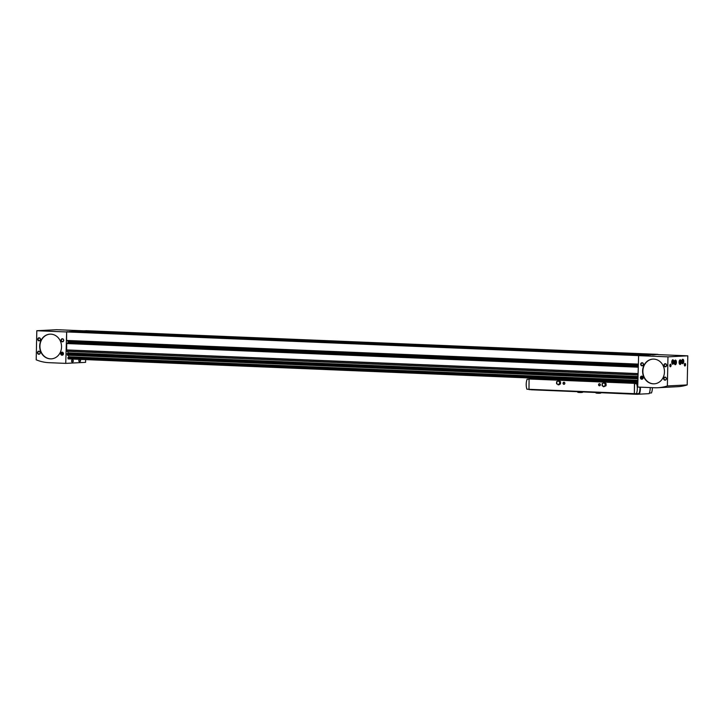 <?xml version="1.0" encoding="UTF-8"?>
<svg xmlns="http://www.w3.org/2000/svg" width="724" height="724" viewBox="0 0 724 724"><rect width="100%" height="100%" fill="white"/><g stroke="black" fill="none" stroke-linecap="round" stroke-linejoin="round"><path stroke-width="1.09" d="M641.274 355.222L638.613 355.62L642.731 355.149L69.26 331.655M650.948 354.724L644.052 355.33L652.405 354.642L78.988 331.04L75.323 331.384M656.514 354.434L653.727 354.832L657.845 354.362L56.635 329.701L36.806 330.723L36.2 359.819A47.449 41.892 -93 0 0 49.132 362.688L65.748 363.376L66.653 331.936L66.581 340.687L638.188 364.353L66.581 340.687M80.391 361.321L79.332 361.647A1.077 0.507 -87.6 0 1 78.835 360.543A1.077 0.507 -87.6 0 1 79.423 359.493L80.445 359.9M73.133 361.701L72.074 362.018A1.077 0.507 -87.6 0 1 71.576 360.923A1.077 0.507 -87.6 0 1 72.165 359.873L73.196 360.281M68.065 357.43L637.844 381.014L68.083 357.421L68.128 358.878L637.808 382.462L68.128 358.878M637.844 380.598L68.409 357.43M68.798 357.041L68.545 355.258M67.287 353.547L637.916 377.177L67.314 353.538L67.377 355.213L637.889 378.806M637.925 376.752L67.64 353.556M68.02 353.167L67.766 351.384M66.536 343.267L638.134 366.932L66.735 343.257L66.608 351.33L637.971 374.96M67.839 343.303A1.548 0.724 92.4 0 0 67.975 342.452L68.002 341.357A1.548 0.724 92.4 0 0 67.956 340.751M65.748 363.376L85.577 362.353L85.64 359.611M640.07 355.285L66.653 331.936L638.613 355.62L637.717 387.059L654.333 387.747A47.449 41.892 -93 0 0 657.781 387.729A47.449 41.892 -93 0 0 667.365 385.946L687.194 384.924L687.8 355.828L657.962 354.615M70.771 331.465L642.731 355.149L69.314 331.547M645.627 354.995L72.11 331.529M80.445 330.968L652.405 354.642L78.988 331.04M655.301 354.498L81.785 331.022M85.885 330.687L657.845 354.362L84.554 330.759M641.202 355.375L640.088 355.33M656.433 354.588L655.329 354.543M650.876 354.878L78.916 331.203M66.409 331.954L36.806 330.723M37.485 352.669A1.548 1.367 -93 0 0 39.512 354.09A1.548 1.367 -93 0 0 39.567 351.421A1.548 1.367 -93 0 0 37.485 352.669M37.766 339.275A1.548 1.367 -93 0 0 39.793 340.696A1.548 1.367 -93 0 0 39.847 338.017A1.548 1.367 -93 0 0 37.766 339.275M60.716 353.629A1.548 1.367 -93 0 0 62.735 355.059A1.548 1.367 -93 0 0 62.789 352.38A1.548 1.367 -93 0 0 60.716 353.629M60.997 340.235A1.548 1.367 -93 0 0 63.015 341.656A1.548 1.367 -93 0 0 63.069 338.986A1.548 1.367 -93 0 0 60.997 340.235M39.675 346.054A12.38 10.932 -93 0 0 51.25 358.869A12.38 10.932 -93 0 0 61.522 345.945A12.38 10.932 -93 0 0 49.965 334.153A12.38 10.932 -93 0 0 39.675 346.054M652.514 354.896L653.727 354.832L652.505 354.787M642.849 355.394L644.052 355.33L642.831 355.285M657.781 387.729L677.61 386.697A47.449 41.892 -93 0 0 687.194 384.924M683.782 361.439A2.19 1.023 -87.6 0 1 682.66 363.683A2.19 1.023 -87.6 0 1 681.727 361.448A2.19 1.023 -87.6 0 1 682.841 359.303A2.19 1.023 -87.6 0 1 683.782 361.439M673.818 361.955A2.19 1.023 -87.6 0 1 672.705 364.199A2.19 1.023 -87.6 0 1 671.763 361.964A2.19 1.023 -87.6 0 1 672.886 359.819A2.19 1.023 -87.6 0 1 673.818 361.955M685.565 364.697A1.285 0.606 -87.6 0 1 684.904 366.009A1.285 0.606 -87.6 0 1 684.352 364.697A1.285 0.606 -87.6 0 1 685.013 363.439A1.285 0.606 -87.6 0 1 685.565 364.697M671.048 365.439A1.285 0.606 -87.6 0 1 670.397 366.76A1.285 0.606 -87.6 0 1 669.845 365.448A1.285 0.606 -87.6 0 1 670.505 364.19A1.285 0.606 -87.6 0 1 671.048 365.439M681.266 362.081A2.317 1.086 -87.6 0 1 680.08 364.462A2.317 1.086 -87.6 0 1 679.094 362.1A2.317 1.086 -87.6 0 1 680.279 359.819A2.317 1.086 -87.6 0 1 681.266 362.081M676.433 362.335A2.317 1.086 -87.6 0 1 675.248 364.706A2.317 1.086 -87.6 0 1 674.261 362.344A2.317 1.086 -87.6 0 1 675.438 360.072A2.317 1.086 -87.6 0 1 676.433 362.335M667.365 385.946L667.971 356.851L687.8 355.828M667.971 356.851L638.369 355.629M640.414 377.629A1.548 1.367 -93 0 0 642.441 379.05A1.548 1.367 -93 0 0 642.496 376.371A1.548 1.367 -93 0 0 640.414 377.629M640.695 364.235A1.548 1.367 -93 0 0 642.722 365.656A1.548 1.367 -93 0 0 642.776 362.977A1.548 1.367 -93 0 0 640.695 364.235M663.646 378.589A1.548 1.367 -93 0 0 665.664 380.01A1.548 1.367 -93 0 0 665.718 377.34A1.548 1.367 -93 0 0 663.646 378.589M663.926 365.195A1.548 1.367 -93 0 0 665.944 366.616A1.548 1.367 -93 0 0 665.999 363.937A1.548 1.367 -93 0 0 663.926 365.195M642.604 371.014A12.38 10.932 -93 0 0 654.179 383.829A12.38 10.932 -93 0 0 664.451 370.905A12.38 10.932 -93 0 0 652.894 359.104A12.38 10.932 -93 0 0 642.604 371.014M61.368 340.244A1.267 1.122 -93 0 0 62.554 341.556A1.267 1.122 -93 0 0 62.427 339.022A1.267 1.122 -93 0 0 61.368 340.244M38.146 339.275A1.267 1.122 -93 0 0 39.331 340.588A1.267 1.122 -93 0 0 39.205 338.054A1.267 1.122 -93 0 0 38.146 339.275M37.865 352.669A1.267 1.122 -93 0 0 39.051 353.991A1.267 1.122 -93 0 0 38.924 351.457A1.267 1.122 -93 0 0 37.865 352.669M664.297 365.195A1.267 1.122 -93 0 0 665.483 366.507A1.267 1.122 -93 0 0 665.356 363.982A1.267 1.122 -93 0 0 664.297 365.195M664.017 378.598A1.267 1.122 -93 0 0 665.202 379.91A1.267 1.122 -93 0 0 665.075 377.376A1.267 1.122 -93 0 0 664.017 378.598M641.075 364.235A1.267 1.122 -93 0 0 642.26 365.548A1.267 1.122 -93 0 0 642.134 363.014A1.267 1.122 -93 0 0 641.075 364.235M674.949 360.29A2.317 1.086 -87.6 0 1 675.474 362.299A2.317 1.086 -87.6 0 1 674.777 364.453M674.496 361.068A1.285 0.606 -87.6 0 1 674.994 362.317A1.285 0.606 -87.6 0 1 674.388 363.638M674.406 361.348A1.068 0.498 -87.6 0 1 674.687 362.317A1.068 0.498 -87.6 0 1 674.325 363.348M679.791 360.036A2.317 1.086 -87.6 0 1 680.316 362.045A2.317 1.086 -87.6 0 1 679.619 364.199M679.329 360.824A1.285 0.606 -87.6 0 1 679.827 362.072A1.285 0.606 -87.6 0 1 679.221 363.385M679.239 361.104A1.068 0.498 -87.6 0 1 679.528 362.063A1.068 0.498 -87.6 0 1 679.157 363.095M670.026 364.615A1.285 0.606 -87.6 0 1 670.143 365.403A1.285 0.606 -87.6 0 1 669.953 366.299M684.533 363.864A1.285 0.606 -87.6 0 1 684.651 364.652A1.285 0.606 -87.6 0 1 684.47 365.548M672.542 363.186L673.058 361.376L672.587 360.805L672.089 361.43L672.542 363.186M682.497 362.67L682.994 362.054L682.551 360.29L682.026 362.1L682.497 362.67M672.162 361.339L673.058 361.376M672.071 362.525L673.03 362.57M682.126 360.824L683.022 360.86M682.035 362.009L682.994 362.054M606.051 385.747L606.097 383.666L604.531 382.562L602.142 383.575L602.096 385.657L603.671 386.77L606.051 385.747L605.282 385.792L605.327 383.711L606.097 383.666M598.558 384.706A1.032 0.914 -93 0 0 599.906 385.657A1.032 0.914 -93 0 0 599.943 383.874A1.032 0.914 -93 0 0 598.558 384.706M563.037 383.24A1.032 0.914 -93 0 0 564.385 384.191A1.032 0.914 -93 0 0 564.421 382.399A1.032 0.914 -93 0 0 563.037 383.24M531.181 378.046L531.018 378.643L529.081 378.996L528.972 389.548L636.794 393.784L636.858 394.299L646.876 393.775M636.55 382.408L636.396 382.996L634.459 383.358L634.351 393.91L528.972 389.548M560.521 383.865L560.557 381.783L558.991 380.679L556.602 381.693L556.557 383.774L558.901 384.842L560.521 383.865L559.752 383.91L559.788 381.82L560.557 381.783M636.966 393.684L639.346 394.164A14.96 13.204 -93 0 0 640.369 387.168M636.441 393.711A14.444 12.751 -93 0 0 636.649 383.783L634.559 383.611L634.351 393.711L639.066 393.575A14.444 12.751 -93 0 0 639.907 387.15M634.559 383.611L637.799 382.951M531.416 389.657L636.858 394.299M535.172 378.218A18.046 15.937 -93 0 1 536.746 378.761L531.163 378.525M649.383 393.042L651.5 392.933A14.444 12.751 -93 0 0 652.387 387.666M617.138 381.611L552.475 378.933M617.129 382.001L621.328 381.783M536.746 378.761L541.878 378.489M636.396 382.896L531.018 378.534M636.541 382.887L630.966 382.661A18.046 15.937 -93 0 1 632.559 382.245M636.396 382.996L531.018 378.643M636.785 394.146L531.416 389.784M636.649 383.783L637.781 383.72M637.79 383.521L637.183 383.476M637.799 383.014L637.192 382.987M639.346 394.164L649.166 393.657A14.96 13.204 -93 0 0 650.224 387.575M529.072 379.249L527.09 379.24A14.444 12.751 -93 0 0 526.882 389.177L528.864 389.34M527.09 379.24L529.072 379.141M529.19 389.557A14.96 13.204 -93 0 0 529.199 389.603L531.416 389.693M531.018 378.589L529.434 378.525L531.172 378.435M563.299 383.24A0.833 0.742 -93 0 0 564.087 384.109A0.833 0.742 -93 0 0 563.996 382.435A0.833 0.742 -93 0 0 563.299 383.24M598.82 384.706A0.833 0.742 -93 0 0 599.599 385.575A0.833 0.742 -93 0 0 599.517 383.91A0.833 0.742 -93 0 0 598.82 384.706M605.327 383.711L603.762 382.598M603.671 386.77L605.282 385.792M602.287 384.625A1.62 1.43 -93 0 0 604.395 386.118A1.62 1.43 -93 0 0 604.459 383.313A1.62 1.43 -93 0 0 602.287 384.625M559.788 381.82L558.222 380.715M558.132 384.878L559.752 383.91M556.747 382.743A1.62 1.43 -93 0 0 558.865 384.227A1.62 1.43 -93 0 0 558.919 381.43A1.62 1.43 -93 0 0 556.747 382.743M51.377 358.86A12.38 10.932 87 0 1 39.947 346.045A12.38 10.932 87 0 1 50.101 334.144M654.306 383.82A12.38 10.932 87 0 1 642.876 371.005A12.38 10.932 87 0 1 653.03 359.104M62.056 354.914A1.231 1.086 87 0 1 61.151 353.031A1.231 1.086 87 0 1 63.033 353.113A1.231 1.086 87 0 1 62.056 354.914M62.753 354.163L62.771 353.267L61.404 353.212L61.386 354.108L62.753 354.163M61.404 353.212L62.336 354.416M61.386 354.108L61.875 354.081M641.754 378.914A1.231 1.086 87 0 1 640.858 377.032A1.231 1.086 87 0 1 642.74 377.113A1.231 1.086 87 0 1 641.754 378.914M642.46 378.163L642.478 377.267L641.111 377.213L641.763 378.58L642.46 378.163M641.111 377.213L642.043 378.408M641.093 378.1L641.573 378.082M638.125 367.195L66.409 343.529M637.998 373.584L66.273 349.918M653.853 354.57L81.893 330.895M644.179 355.068L72.219 331.393M638.74 355.348L66.78 331.673M638.197 364.109L66.472 340.443M637.989 373.693L66.282 350.027M637.971 374.869L66.527 351.221M637.934 376.48L68.074 352.887M637.916 377.34L67.133 353.71M637.907 377.62L67.079 353.991M637.889 378.715L67.296 355.095M637.853 380.317L68.843 356.769M637.835 381.186L67.902 357.593M637.826 381.458L67.857 357.864M637.808 382.326L68.029 358.742M638.179 364.959L68.002 341.357M638.152 366.054L67.975 342.452M672.551 359.918A2.091 0.977 -87.6 0 1 673.546 361.946A2.091 0.977 -87.6 0 1 672.379 364.072M682.515 359.403A2.091 0.977 -87.6 0 1 683.501 361.43A2.091 0.977 -87.6 0 1 682.343 363.557M73.35 360.959L72.943 360.027L72.862 361.928L73.359 360.959M80.12 361.548L80.192 359.656L80.617 360.579L80.12 361.548M634.242 393.666L528.864 389.304M634.459 383.358L529.081 378.996M634.577 383.096L529.208 378.733M582.377 392.046L577.743 391.856M600.594 392.797L595.952 392.607M637.962 374.987L66.608 351.33M637.889 378.824L67.377 355.213M638.134 366.914L66.735 343.257M672.379 364.181L673.555 361.946L672.56 359.801M682.343 363.665L683.519 361.43L682.524 359.294M582.377 392.127C583.915 392.67 576.838 392.67 577.734 392.028M580.956 392.363L578.404 392.037M581.707 392.109L580.992 392.363M600.594 392.879C602.124 393.431 595.056 393.422 595.952 392.779M599.173 393.114L596.621 392.797M599.924 392.861L599.201 393.114"/></g></svg>
